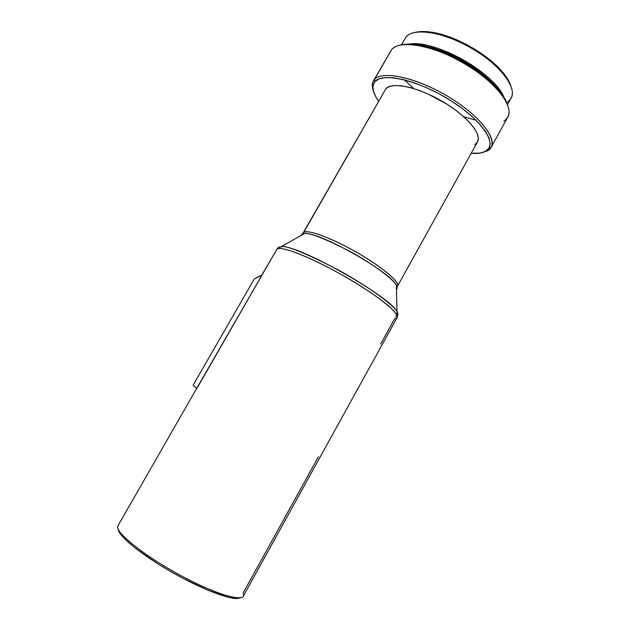 <?xml version="1.0" encoding="UTF-8"?>
<svg xmlns="http://www.w3.org/2000/svg" width="630" height="630" viewBox="0 0 630 630"><rect width="100%" height="100%" fill="white"/><g stroke="black" fill="none" stroke-linecap="round" stroke-linejoin="round"><path stroke-width="0.94" d="M219.705 339.019L224.965 329.868M507.528 104.667L511.111 98.186C517.372 87.901 500.259 64.977 472.177 48.597C444.166 32.106 413.894 27.334 406.169 36.847C410.453 32.138 418.84 30.76 431.329 32.713C454.411 36.296 487.423 54.897 502.425 72.773C513.663 86.609 515.372 96.319 507.536 101.91M418.288 31.807L426.069 31.594L435.275 32.862L445.552 35.603L456.435 39.706L467.46 45.021L478.107 51.298L487.896 58.243L496.385 65.559L503.228 72.891L508.15 79.923L510.717 85.475C509.253 81.175 506.347 76.498 502.008 71.434C487.368 53.983 455.222 35.871 432.692 32.374C426.085 31.279 420.549 31.216 416.091 32.193M409.602 44.076C434.519 39.241 495.141 73.379 503.921 97.185L502.015 93.555L496.897 86.452L489.817 79.018L481.052 71.576L470.972 64.473L460.026 58.031L448.71 52.55L437.559 48.274L427.053 45.376L417.666 43.966L409.602 44.076M406.169 36.847L401.341 44.872M493.148 84.129C478.532 67.615 448.056 50.447 426.352 46.518L438.102 49.644L448.796 53.755L459.632 59.007L470.122 65.181L479.784 71.985L493.156 84.129M491.14 147.31L487.384 150.869C500.409 144.546 485.376 120.11 452.584 99.32C419.919 78.403 382.268 69.654 374.377 79.569L391.624 49.565L374.377 79.569C381.819 70.466 414.611 76.986 445.953 95.287C477.367 113.479 497.227 137.498 491.14 147.31L507.788 117.156C514.419 106.368 495.196 81.459 463.948 63.315C432.778 45.053 399.625 39.485 391.624 49.565C395.955 44.722 404.665 43.312 417.769 45.344C443.544 49.25 481.989 70.914 498.653 90.925C510.505 105.549 512.221 115.621 503.811 121.141M404.523 44.328L413.02 44.234L423.155 45.762L434.519 48.904L446.599 53.55L458.868 59.504L470.744 66.489L481.682 74.19L491.18 82.239L498.842 90.263L504.362 97.91L507.418 104.391C505.906 99.894 502.842 94.941 498.22 89.531C481.926 69.946 444.394 48.801 419.178 44.998C412.122 43.832 406.271 43.777 401.625 44.825M374.377 79.569L374.913 81.569C382.662 71.946 419.446 80.569 451.371 100.989C483.415 121.291 498.204 145.144 485.533 151.334L480.131 153.059L471.209 153.279C477.359 153.767 482.131 153.121 485.533 151.334L488.959 148.231L490.195 143.813L489.116 138.214L485.675 131.623L479.934 124.275L472.083 116.495L462.42 108.612L451.371 100.989L439.417 93.988L427.132 87.94L415.076 83.105L403.798 79.703L393.797 77.844L385.466 77.577L379.11 78.852L374.913 81.569L374.377 79.569C371.952 82.388 371.598 86.168 373.322 90.917C371.873 86.94 371.889 83.617 373.377 80.955L374.377 79.569M303.731 232.344C307.842 229.241 332.238 238.266 357.171 252.614C382.15 266.931 400.168 282.24 397.522 286.146L477.485 141.955C482.226 134.229 466.649 115.55 442.315 101.375C418.036 87.121 392.246 81.664 386.001 88.57L303.731 232.344L302.109 234.037L303.731 232.344C305.219 230.186 320.631 232.651 353.091 250.315C386.308 268.852 401.145 284.469 397.522 286.146L396.341 285.303C390.899 272.121 318.638 231.407 304.487 233.541L301.935 234.139L301.124 235.478L301.935 234.139L304.487 233.541L303.132 232.966L386.001 88.57L303.731 232.344M302.904 233.738L302.975 233.344M395.317 316.189C398.002 316.228 398.546 314.685 396.947 311.566C394.514 306.164 370.645 287.658 338.341 269.986C306.078 253.386 287.201 245.605 281.72 246.637L278.822 247.212L281.72 246.637C297.903 244.66 390.332 296.738 396.947 311.566C398.199 313.598 398.27 314.976 397.144 315.677M396.427 289.154C397.412 288.43 397.38 287.138 396.341 285.303C394.349 280.468 375.543 265.317 350.075 251.449C324.513 238.463 309.322 232.494 304.487 233.541L277.011 249.015C278.389 246.606 296.801 250.26 338.53 272.963C361.195 285.595 381.166 299.234 390.096 307.275C395.766 312.771 398.113 316.197 397.136 317.551L394.703 318.646L380.622 344.137M278.074 248.606L278.822 247.212L277.468 248.354L278.31 247.732M318.426 456.726L243.164 592.964L243.582 594.547C244.991 602.808 216.492 594.87 180.92 575.655C145.341 556.526 116.022 533.185 117.605 526.412C116.18 532.941 142.821 554.605 176.81 573.402C210.774 592.271 240.802 602.052 243.298 596.161L397.136 317.551C400.097 313.464 376.527 294.58 344.153 276.129C311.818 257.631 281.224 245.605 277.011 249.015L196.686 388.419M239.116 598.193L234.549 598.413L227.674 597.153L208.01 590.263L183.204 578.442L170.242 571.284L157.705 563.732L136.222 548.864L128.197 542.217L122.425 536.484L119.07 531.87L118.164 529.113C118.164 535.941 142.419 555.66 173.62 573.213C204.797 590.822 234.234 601.359 240.069 597.823M261.757 275.192L277.468 248.354L261.899 274.932M196.662 388.458L117.605 526.412M378.583 101.115L375.677 96.571L373.251 90.641L372.968 85.57L374.913 81.569C371.259 86.082 372.488 92.594 378.583 101.115M474.815 144.577L477.453 142.018L478.327 138.419L477.343 133.891L474.492 128.599L469.838 122.74L463.546 116.558L455.844 110.313L447.079 104.281L427.888 93.941L418.328 90.082L409.35 87.342L401.357 85.806L394.648 85.522L389.474 86.468L386.001 88.57L384.402 91.358M482.667 152.491L487.384 150.869L482.667 152.491M391.624 49.565L373.377 80.955M404.302 79.829L413.697 88.554M463.751 116.747L476.083 120.251M261.67 275.373L254.26 278.964L193.119 385.214L196.718 388.403M262.214 274.774L254.26 278.964L193.119 385.214L196.804 388.584L262.214 274.774M431.329 32.713L432.692 32.374M502.425 72.773L502.008 71.434M417.769 45.344L419.178 44.998M498.653 90.925L498.22 89.531M397.144 317.536L396.341 285.303"/></g></svg>

